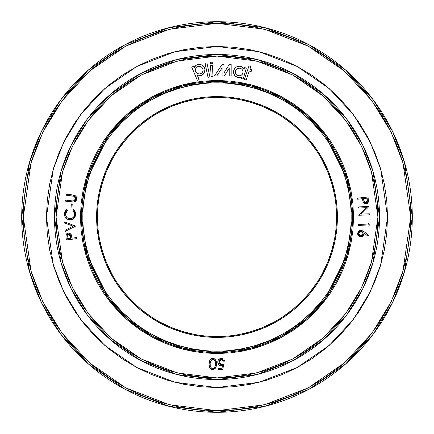 <?xml version="1.0" encoding="UTF-8"?>
<svg xmlns="http://www.w3.org/2000/svg" width="434" height="434" viewBox="0 0 434 434"><rect width="100%" height="100%" fill="white"/><g stroke="black" fill="none" stroke-linecap="round" stroke-linejoin="round"><path stroke-width="0.65" d="M235.434 71.979A3.814 3.814 0 0 1 239.248 68.165A3.814 3.814 0 0 1 243.067 71.979A3.814 3.814 0 0 1 239.248 75.798A3.814 3.814 0 0 1 235.434 71.979A3.814 3.814 0 0 0 241.944 74.681A3.814 3.814 0 0 0 243.067 71.979L242.774 73.438L241.95 74.681L240.707 75.505L239.248 75.798L237.789 75.505L236.552 74.681L235.722 73.438L235.434 71.979L235.722 70.52L236.552 69.283L237.789 68.453L239.248 68.165L240.707 68.453L241.95 69.283L242.774 70.52L243.067 71.979A3.814 3.814 0 0 0 239.248 68.165M235.092 75.912L237.517 77.436L240.371 77.594L238.933 77.697L236.204 76.829A5.723 5.723 0 0 0 241.738 77.133A5.723 5.723 0 0 1 233.525 71.979A5.723 5.723 0 0 0 234.241 74.751L235.092 75.912A5.723 5.723 0 0 0 235.092 75.917L233.704 73.411L233.525 71.979A5.723 5.723 0 0 1 244.092 68.93L242.877 67.552L244.092 68.93L244.494 67.53L244.092 68.93M196.537 72.831L195.707 71.594L195.419 70.134L195.707 68.67L196.537 67.433L197.774 66.608L199.233 66.315L200.692 66.608L201.929 67.433L202.759 68.67L203.047 70.134L202.759 71.594L201.929 72.831L200.692 73.655L199.233 73.948L197.774 73.655L196.537 72.831A3.814 3.814 0 0 0 203.047 70.134A3.814 3.814 0 0 1 199.233 73.948A3.814 3.814 0 0 1 195.419 70.134A3.814 3.814 0 0 0 196.531 72.831M379.528 217L373.028 171.495L363.09 145.781L347.021 119.486L323.867 94.547L293.482 73.596L257.004 59.474L217 54.472L176.996 59.474L140.518 73.596L110.133 94.547L86.979 119.486L70.91 145.781L60.972 171.495L54.472 217L56.078 217L62.518 171.94L72.353 146.486L88.265 120.446L111.191 95.757L141.272 75.011L177.387 61.031L217 56.078L256.613 61.031L292.728 75.011L322.809 95.757L345.735 120.446L361.647 146.486L371.482 171.94L377.922 217L387.551 217L380.732 264.756L370.305 291.735L353.444 319.332L329.146 345.497L297.263 367.489L258.984 382.305L217 387.551L175.016 382.305L136.737 367.489L104.854 345.497L80.556 319.332L63.695 291.735L53.268 264.756L46.449 217L54.472 217A162.528 162.528 0 0 1 217 54.472A162.528 162.528 0 0 1 379.528 217A162.528 162.528 0 0 1 217 379.528A162.528 162.528 0 0 1 54.472 217L46.449 217L47.268 200.286L49.726 183.728L53.789 167.491L59.431 151.732L66.586 136.602L75.191 122.247L85.162 108.804L96.402 96.402L108.804 85.162L122.247 75.191L136.602 66.586L151.732 59.431L167.491 53.789L183.728 49.726L200.286 47.268L217 46.449L233.714 47.268L250.272 49.726L266.509 53.789L282.268 59.431L297.399 66.586L311.753 75.191L325.196 85.162L337.598 96.402L348.838 108.804L358.809 122.247L367.414 136.602L374.569 151.732L380.211 167.491L384.274 183.728L386.732 200.286L387.551 217L386.732 233.714L384.274 250.272L380.211 266.509L374.569 282.268L367.414 297.399L358.809 311.753L348.838 325.196L337.598 337.598L325.196 348.838L311.753 358.809L297.399 367.414L282.268 374.569L266.509 380.211L250.272 384.274L233.714 386.732L217 387.551L200.286 386.732L183.728 384.274L167.491 380.211L151.732 374.569L136.602 367.414L122.247 358.809L108.804 348.838L96.402 337.598L85.162 325.196L75.191 311.753L66.586 297.399L59.431 282.268L53.789 266.509L49.726 250.272L47.268 233.714L46.449 217L53.268 169.244L63.695 142.265L80.556 114.668L104.854 88.503L136.737 66.51L175.016 51.695L217 46.449L258.984 51.695L297.263 66.51L329.146 88.503L353.444 114.668L370.305 142.265L380.732 169.244L387.551 217L377.922 217L377.146 201.23L374.83 185.606L370.994 170.285L365.672 155.415L358.918 141.142L350.802 127.596L341.395 114.912L330.789 103.211L319.088 92.605L306.404 83.198L292.858 75.082L278.585 68.328L263.715 63.006L248.394 59.17L232.77 56.854L217 56.078L201.23 56.854L185.606 59.17L170.285 63.006L155.415 68.328L141.142 75.082L127.596 83.198L114.912 92.605L103.211 103.211L92.605 114.912L83.198 127.596L75.082 141.142L68.328 155.415L63.006 170.285L59.17 185.606L56.854 201.23L56.078 217L56.854 232.77L59.17 248.394L63.006 263.715L68.328 278.585L75.082 292.858L83.198 306.404L92.605 319.088L103.211 330.789L114.912 341.395L127.596 350.802L141.142 358.918L155.415 365.672L170.285 370.994L185.606 374.83L201.23 377.146L217 377.922L232.77 377.146L248.394 374.83L263.715 370.994L278.585 365.672L292.858 358.918L306.404 350.802L319.088 341.395L330.789 330.789L341.395 319.088L350.802 306.404L358.918 292.858L365.672 278.585L370.994 263.715L374.83 248.394L377.146 232.77L377.922 217L371.482 262.06L361.647 287.514L345.735 313.554L322.809 338.243L292.728 358.989L256.613 372.969L217 377.922L177.387 372.969L141.272 358.989L111.191 338.243L88.265 313.554L72.353 287.514L62.518 262.06L56.078 217L54.472 217L60.972 262.505L70.91 288.219L86.979 314.514L110.133 339.453L140.518 360.404L176.996 374.526L217 379.528L257.004 374.526L293.482 360.404L323.867 339.453L347.021 314.514L363.09 288.219L373.028 262.505L379.528 217M412.3 217L404.488 162.316L392.553 131.421L373.24 99.82L345.415 69.858L308.905 44.675L265.076 27.711L217 21.7L168.924 27.711L125.095 44.675L88.585 69.858L60.76 99.82L41.447 131.421L29.512 162.316L21.7 217L23.306 217L31.053 162.766L42.89 132.12L62.046 100.786L89.637 71.067L125.849 46.091L169.32 29.262L217 23.306L264.68 29.262L308.151 46.091L344.363 71.067L371.954 100.786L391.11 132.12L402.947 162.766L410.694 217L412.3 217A195.3 195.3 0 0 1 217 412.3A195.3 195.3 0 0 1 21.7 217A195.3 195.3 0 0 1 217 21.7A195.3 195.3 0 0 1 412.3 217L410.694 217L409.761 198.012L406.973 179.209L402.356 160.775L395.949 142.878L387.822 125.692L378.052 109.39L366.73 94.124L353.965 80.035L339.876 67.27L324.61 55.948L308.308 46.178L291.122 38.051L273.225 31.644L254.791 27.027L235.987 24.239L217 23.306L198.012 24.239L179.209 27.027L160.775 31.644L142.878 38.051L125.692 46.178L109.39 55.948L94.124 67.27L80.035 80.035L67.27 94.124L55.948 109.39L46.178 125.692L38.051 142.878L31.644 160.775L27.027 179.209L24.239 198.012L23.306 217L24.239 235.987L27.027 254.791L31.644 273.225L38.051 291.122L46.178 308.308L55.948 324.61L67.27 339.876L80.035 353.965L94.124 366.73L109.39 378.052L125.692 387.822L142.878 395.949L160.775 402.356L179.209 406.973L198.012 409.761L217 410.694L235.987 409.761L254.791 406.973L273.225 402.356L291.122 395.949L308.308 387.822L324.61 378.052L339.876 366.73L353.965 353.965L366.73 339.876L378.052 324.61L387.822 308.308L395.949 291.122L402.356 273.225L406.973 254.791L409.761 235.987L410.694 217L402.947 271.234L391.11 301.88L371.954 333.214L344.363 362.933L308.151 387.909L264.68 404.738L217 410.694L169.32 404.738L125.849 387.909L89.637 362.933L62.046 333.214L42.89 301.88L31.053 271.234L23.306 217L21.7 217L29.512 271.684L41.447 302.579L60.76 334.18L88.585 364.142L125.095 389.325L168.924 406.289L217 412.3L265.076 406.289L308.905 389.325L345.415 364.142L373.24 334.18L392.553 302.579L404.488 271.684L412.3 217M82.829 216.913L80.447 217L85.91 255.235L107.757 298.934L127.211 319.885L152.741 337.489L183.387 349.354L217 353.553L250.613 349.354L281.259 337.489L306.789 319.885L326.243 298.934L348.09 255.235L353.553 217L348.09 178.765L326.243 135.066L306.789 114.115L281.259 96.511L250.613 84.646L217 80.447L183.387 84.646L152.741 96.511L127.211 114.115L107.757 135.066L85.91 178.765L80.447 217L81.511 217L86.93 179.063L108.608 135.706L127.911 114.923L153.24 97.455L183.647 85.682L217 81.511L250.353 85.682L280.76 97.455L306.089 114.923L325.391 135.706L347.07 179.063L352.489 217L353.553 217L352.896 230.383L350.927 243.642L347.672 256.64L343.158 269.259L337.43 281.373L330.54 292.863L322.56 303.626L313.56 313.56L303.626 322.56L292.863 330.54L281.373 337.43L269.259 343.158L256.64 347.672L243.642 350.927L230.383 352.896L217 353.553L203.617 352.896L190.358 350.927L177.36 347.672L164.741 343.158L152.627 337.43L141.137 330.54L130.374 322.56L120.44 313.56L111.44 303.626L103.46 292.863L96.57 281.373L90.842 269.259L86.328 256.64L83.073 243.642L81.104 230.383L80.447 217L81.104 203.617L83.073 190.358L86.328 177.36L90.842 164.741L96.57 152.627L103.46 141.137L111.44 130.374L120.44 120.44L130.374 111.44L141.137 103.46L152.627 96.57L164.741 90.842L177.36 86.328L190.358 83.073L203.617 81.104L217 80.447L230.383 81.104L243.642 83.073L256.64 86.328L269.259 90.842L281.373 96.57L292.863 103.46L303.626 111.44L313.56 120.44L322.56 130.374L330.54 141.137L337.43 152.627L343.158 164.741L347.672 177.36L350.927 190.358L352.896 203.617L353.553 217L352.489 217A135.489 135.489 0 0 1 217 352.489A135.489 135.489 0 0 1 81.511 217L82.829 217A134.171 134.171 0 0 0 217 351.171A134.171 134.171 0 0 0 351.171 217L352.489 217L351.171 217A134.171 134.171 0 0 1 217 351.171A134.171 134.171 0 0 1 82.829 217A134.171 134.171 0 0 1 217 82.829A134.171 134.171 0 0 1 351.171 217L351.171 216.913M97.449 217A119.551 119.551 0 0 0 217 336.551A119.551 119.551 0 0 0 336.551 217L337.392 217A120.392 120.392 0 0 1 217 337.392A120.392 120.392 0 0 1 96.608 217L97.449 217L96.608 217L97.189 205.201L98.925 193.515L101.795 182.052L105.771 170.931L110.827 160.249L116.898 150.115L123.94 140.627L131.871 131.871L140.627 123.94L150.115 116.898L160.249 110.827L170.931 105.771L182.052 101.795L193.515 98.925L205.201 97.189L217 96.608L228.799 97.189L240.485 98.925L251.948 101.795L263.069 105.771L273.751 110.827L283.885 116.898L293.373 123.94L302.129 131.871L310.06 140.627L317.102 150.115L323.173 160.249L328.229 170.931L332.205 182.052L335.075 193.515L336.811 205.201L337.392 217L336.811 228.799L335.075 240.485L332.205 251.948L328.229 263.069L323.173 273.751L317.102 283.885L310.06 293.373L302.129 302.129L293.373 310.06L283.885 317.102L273.751 323.173L263.069 328.229L251.948 332.205L240.485 335.075L228.799 336.811L217 337.392L205.201 336.811L193.515 335.075L182.052 332.205L170.931 328.229L160.249 323.173L150.115 317.102L140.627 310.06L131.871 302.129L123.94 293.373L116.898 283.885L110.827 273.751L105.771 263.069L101.795 251.948L98.925 240.485L97.189 228.799L96.608 217A120.392 120.392 0 0 1 217 96.608A120.392 120.392 0 0 1 337.392 217L336.551 217A119.551 119.551 0 0 0 217 97.449A119.551 119.551 0 0 0 97.449 217M65.919 235.575L66.087 237.854L65.935 235.396L68.322 233.009L67.042 233.47L66.283 234.317M67.899 233.091L69.917 233.221L68.322 233.009L71.165 234.55L71.675 236.752M364.045 233.763L363.942 232.939L368.021 236.232L368.678 235.412L363.838 231.452L368.678 235.412L368.021 236.232L363.942 232.939L364.034 234.04L360.573 236.769L362.878 236.129L363.681 235.206L364.039 233.525M360.253 236.72L357.616 233.123L357.611 233.78L357.735 234.42L357.616 233.123L361.18 230.21L358.782 230.915L359.401 230.525M359.96 230.318L361.18 230.21L364.169 231.718L362.748 230.725M360.09 230.286L360.909 230.199M361.598 230.275L360.453 230.221M233.817 70.167L233.525 71.979A5.723 5.723 0 0 1 239.487 66.261L241.288 66.63L239.487 66.261L237.658 66.478L235.998 67.265L234.675 68.539L233.817 70.167L234.327 69.049M241.288 66.63L242.877 67.552L241.288 66.63M194.052 67.693L196.211 65.268L197.714 64.612L196.211 65.268L194.052 67.693L193.483 66.353L191.725 67.102L197.318 80.274L199.076 79.525L197.389 75.549L199 75.852L197.389 75.549A5.723 5.723 0 0 0 197.389 75.554A5.723 5.723 0 0 0 204.582 72.18A5.723 5.723 0 0 0 201.474 64.867A5.723 5.723 0 0 0 194.052 67.693L193.483 66.353L191.725 67.102L197.318 80.274L199.076 79.525L197.389 75.549M203.427 74.03L204.36 72.679L202.152 75.06L199 75.852A5.723 5.723 0 0 0 204.87 71.122L204.36 72.679L204.919 69.483L204.501 67.894L204.919 69.483A5.723 5.723 0 0 0 200.964 64.677L202.439 65.388L200.964 64.677L197.714 64.612M209.779 360.529L209.117 363.882C208.949 360.838 210.235 359.01 212.975 358.403L214.494 358.842L212.741 358.408M213.506 358.462L214.016 358.609M215.123 359.336L216.056 360.931L216.365 364.565L216.056 360.931L214.494 358.842M216.365 364.565L216.007 366.866L215.318 368.254L213.11 369.567L214.418 369.101L216.007 366.866M212.172 369.54L212.644 369.584C209.942 368.813 208.765 366.909 209.117 363.882L209.117 364.755M210.452 368.64L209.378 366.681L210.881 369.003L213.165 369.562M209.676 367.489L209.123 364.82L209.378 366.681M211.19 358.885L212.047 358.511L209.937 360.225M221.535 365.585L221.215 365.612C219.105 365.488 217.96 364.365 217.77 362.244L217.814 361.511L217.77 362.244C217.873 359.922 219.072 358.641 221.373 358.403L221.964 358.43L221.373 358.403L224.709 361.148L223.613 361.18L221.335 359.395L218.866 362.254L221.438 364.603L222.794 364.332M220.543 365.574L221.785 365.547M219.3 365.113L218.335 364.164L219.892 365.412M217.776 361.875L218.763 364.685M218.253 360.204L218.096 360.518M218.226 360.253L219.935 358.696L218.812 359.444M219.935 358.696L220.391 358.538M223.19 358.847L221.004 358.424M223.993 359.542L224.459 360.296M221.074 359.417L222.116 359.504L223.157 360.182M219.251 360.659L220.814 359.461M218.888 361.734L219.203 360.741L218.92 362.743M222.024 364.538L223.694 363.969L222.87 369.274L218.259 369.415L218.231 368.401L222.024 368.287L222.463 365.374L222.024 368.287L218.231 368.401L218.259 369.415L222.87 369.274L223.694 363.969L221.741 364.582M368.423 200.926L368.048 196.987L357.502 198.17L357.621 199.228L362.526 198.674L363.269 202.515M368.423 201.24L368.363 201.772L368.423 201.24L365.976 203.893L366.426 203.812M367.093 203.551L368.14 202.418L367.104 203.546M362.705 200.215L362.526 198.674L357.621 199.228L357.502 198.17L368.048 196.987L368.401 201.544L368.14 202.418M73.357 201.018L73.796 200.985L73.357 201.018L75.69 198.826L75.38 197.307L75.69 198.826L74.187 196.325L66.185 195.213L66.315 194.161L72.679 194.953C75.288 195.094 76.634 196.401 76.704 198.891L76.606 199.434L76.704 198.891L74.057 202.016L65.447 201.143L65.577 200.09L73.156 201.013M75.581 199.314L74.225 200.877L75.256 199.993L75.69 198.826L74.957 200.383M75.256 199.993L75.494 199.548M75.635 197.931L75.527 197.611M73.948 196.244L75.38 197.307M76.178 196.602L74.995 195.55L73.471 195.078M76.72 198.094L76.384 196.949M76.259 200.356L75.082 201.636L76.606 199.434M76.069 200.682L75.814 201.007M73.498 202.065L75.554 201.278M72.646 200.964L65.577 200.09L65.447 201.143L72.972 202.049M64.802 216.23L64.487 213.691L65.073 211.429L64.623 212.703M64.487 213.691L66.803 209.41L65.773 210.344M66.147 211.683L67.433 210.262L65.523 214.033L65.919 216.051L67.379 217.906M65.973 216.175L65.523 214.033C65.697 216.875 67.194 218.448 70.004 218.758C72.858 218.546 74.404 217.005 74.648 214.136L72.966 210.365L73.617 209.535L74.105 209.985L73.617 209.535L75.641 214.532L73.704 218.595L69.89 219.875C66.445 219.468 64.639 217.515 64.471 214.027L65.046 216.805L66.527 218.671M68.474 218.486L67.834 218.194M69.169 218.671L70.004 218.758L68.48 218.486L67.102 217.678M74.312 215.926L74.621 214.597L74.312 215.926L73.313 217.45L70.65 218.731M75.169 216.637L75.554 212.904L75.646 213.891L73.617 209.535L72.966 210.365L74.241 212.058L74.632 213.604L74.16 211.895M75.554 212.904L74.529 210.49L75.37 212.134M75.641 214.532L74.556 217.705L72.858 219.175L74.67 217.548M65.957 218.128L68.784 219.75L65.941 218.112L65.057 216.832M334.251 240.322L331.402 251.704L327.448 262.749L322.435 273.355M316.402 283.418L309.415 292.841L301.532 301.532L292.841 309.415L283.418 316.402M273.355 322.435L262.749 327.448L251.704 331.402L240.322 334.251M193.678 334.251L182.296 331.402L171.251 327.448L160.645 322.435M150.582 316.402L141.158 309.415L132.468 301.532L124.585 292.841L117.598 283.418M111.565 273.355L106.552 262.749L102.598 251.704L99.749 240.322M99.749 193.678L102.598 182.296L106.552 171.251L111.565 160.645M117.598 150.582L124.585 141.158L132.468 132.468L141.158 124.585L150.582 117.598M160.645 111.565L171.251 106.552L182.296 102.598L193.678 99.749M240.322 99.749L251.704 102.598L262.749 106.552L273.355 111.565M283.418 117.598L292.841 124.585L301.532 132.468L309.415 141.158L316.402 150.582M322.435 160.645L327.448 171.251L331.402 182.296L334.251 193.678M350.52 203.85L348.589 190.824L345.393 178.054L340.956 165.658M320.715 131.882L311.872 122.128L302.118 113.285M280.245 98.675L268.342 93.044L255.946 88.607L243.176 85.411L230.15 83.48M203.85 83.48L190.824 85.411L178.054 88.607L165.658 93.044M131.882 113.285L122.128 122.128L113.285 131.882M98.675 153.755L93.044 165.658L88.607 178.054L85.411 190.824L83.48 203.85M351.171 217.087L351.171 217A134.171 134.171 0 0 0 217 82.829A134.171 134.171 0 0 0 82.829 217L82.829 217.087M83.48 230.15L85.411 243.176L88.607 255.946L93.044 268.342M113.285 302.118L122.128 311.872L131.882 320.715M153.755 335.325L165.658 340.956L178.054 345.393L190.824 348.589L203.85 350.52M230.15 350.52L243.176 348.589L255.946 345.393L268.342 340.956M302.118 320.715L311.872 311.872L320.715 302.118M335.325 280.245L340.956 268.342L345.393 255.946L348.589 243.176L350.52 230.15M81.511 217A135.489 135.489 0 0 1 217 81.511A135.489 135.489 0 0 1 352.489 217L347.07 254.937L325.391 298.294L306.089 319.077L280.76 336.545L250.353 348.318L217 352.489L183.647 348.318L153.24 336.545L127.911 319.077L108.608 298.294L86.93 254.937L81.511 217M204.501 67.894L202.439 65.388M195.419 70.134A3.814 3.814 0 0 1 199.233 66.315A3.814 3.814 0 0 1 203.047 70.134A3.814 3.814 0 0 0 196.537 67.433M196.531 67.433A3.814 3.814 0 0 0 195.419 70.129M240.371 77.594L241.738 77.133L241.337 78.532L243.176 79.059L246.328 68.057L244.494 67.53L246.328 68.057L243.176 79.059L241.337 78.532L241.738 77.133M235.722 73.438L236.552 74.681M249.035 65.881L244.375 79.411L246.176 80.03L249.284 71.008L251.091 71.632L251.709 69.825L249.908 69.207L250.836 66.5L249.035 65.881L244.375 79.411L246.176 80.03L249.284 71.008L251.091 71.632L251.709 69.825L249.908 69.207L250.836 66.5L249.035 65.881M212.264 62.17L210.36 62.268L210.436 63.793L210.36 62.268L212.264 62.17L212.345 63.695L212.264 62.17M210.436 63.793L212.345 63.695L210.436 63.793L210.36 62.268M211.108 76.563L213.013 76.46L212.443 65.599L210.539 65.697L211.108 76.563L213.013 76.46L212.443 65.599L210.539 65.697L211.108 76.563M209.899 76.932L206.92 62.935L205.054 63.331L208.032 77.328L209.899 76.932L206.92 62.935L205.054 63.331L208.032 77.328L209.899 76.932M231.154 75.955L231.154 64.509L229.244 64.509L223.998 72.901L223.998 64.509L222.089 64.509L214.461 75.955L216.75 75.955L222.089 67.948L222.089 75.972L224.335 75.972L229.244 68.105L229.244 75.955L231.154 75.955L229.244 75.955L229.244 68.105L224.335 75.972L222.089 75.972L222.089 67.948L216.75 75.955L214.461 75.955L222.089 64.509L223.998 64.509L223.998 72.901L229.244 64.509L231.154 64.509L231.154 75.955M216.175 366.182L216.387 364.099C216.778 361.083 215.644 359.189 212.975 358.403L212.047 358.511M209.112 364.348L209.123 364.82M215.362 364.489L215.378 364.045C215.617 366.432 214.7 367.94 212.633 368.569C214.7 367.94 215.617 366.432 215.378 364.045C215.758 361.674 214.938 360.117 212.91 359.363L214.521 360.166L215.356 362.569L214.895 366.947L213.365 368.461L212.269 368.526L211.293 368.027L210.235 365.851L210.159 363.198L210.598 361.164L211.461 359.878L212.91 359.363L210.598 361.164L211.179 360.149M212.644 369.584C215.356 368.96 216.604 367.131 216.387 364.099L216.387 363.274M216.382 363.03L216.056 360.931M214.477 358.831L214.146 358.663M211.629 358.652L211.277 358.831M210.853 359.119L210.235 359.77M209.177 362.927L209.117 363.882M211.282 369.242L211.673 369.41M213.696 369.442L214.418 369.101M215.649 367.728L216.127 366.415M213.631 359.52L214.108 359.791M214.255 359.911L214.966 360.866M215.069 361.121L215.204 361.544M212.047 359.526L212.503 359.395M210.598 361.164L210.17 363.095M210.251 362.466L210.387 361.826M212.237 368.52L211.928 368.417M211.906 368.406L211.293 368.027M210.561 366.985L210.246 365.927M210.235 365.851L210.49 366.801M210.159 365.287L210.127 364.793M210.246 362.509L210.11 364.37M210.121 363.887C209.79 366.247 210.631 367.81 212.633 368.569L213.002 368.547M214.532 367.587L214.895 366.947M215.383 363.198L215.356 362.569M214.743 360.459L214.521 360.166M212.269 368.526L212.633 368.569M221.188 364.603L220.434 364.479M219.734 360.068L220.917 359.439M218.763 359.498L218.394 359.97M217.901 361.077L217.814 361.511M218.796 364.717L219.517 365.244M220.526 365.569L221.215 365.612M220.467 364.489L219.061 363.215M222.816 359.857L223.147 360.166M223.613 361.18L224.709 361.148M222.539 358.555L221.964 358.43M219.555 358.88L218.731 359.531M218.47 359.862L218.248 360.22M217.792 362.58L218.335 364.164M222.159 365.461L222.463 365.374L222.024 368.287M358.782 230.915L357.616 233.123L360.106 230.28M357.741 234.436L358.321 235.581L359.932 236.649M364.034 233.487L363.996 233.21M358.902 234.539L358.647 233.264L360.67 235.722L363.122 233.698L361.099 231.246L362.309 231.74L363.128 233.253L362.319 235.217L360.887 235.733L359.461 235.223L358.636 233.487L359.455 231.751L361.099 231.246L358.679 233.047M363.838 231.452L363.063 230.91M358.94 236.172L361.153 236.78M361.793 236.676L362.667 236.28M363.914 234.658L364.034 234.04M363.041 234.143L362.699 234.827M362.547 235L361.544 235.64M361.316 231.279L359.455 231.751M361.451 231.306L361.94 231.49M362.873 232.418L362.623 232.054M358.69 232.971L359.14 232.06M360.887 235.733L360.448 235.689M360.377 235.673L359.482 235.239M360.225 231.327L359.764 231.534M368.227 223.336L369.236 224.031L369.117 226.125L358.473 225.528L358.533 224.47L368.135 225.013L368.227 223.336L368.135 225.013L358.533 224.47L358.473 225.528L369.117 226.125L369.236 224.031L368.227 223.336M358.435 208.027L358.392 206.926L369.036 206.476L361.191 214.125L369.339 213.783L369.383 214.835L358.739 215.28L366.48 207.685L358.435 208.027L358.392 206.926L369.036 206.476L361.191 214.125L369.339 213.783L369.383 214.835L358.739 215.28L366.48 207.685L358.435 208.027M362.981 201.761L364.191 203.535L365.976 203.893L363.079 202.092L362.607 199.428L362.786 200.768M363.556 198.56L367.142 198.159L367.403 201.143L366.687 202.488L365.39 202.797L364.234 202.108L363.556 198.56L367.142 198.159L367.348 200.02L367.142 198.159L363.556 198.56L363.735 200.345L363.556 198.56M364.191 203.535L364.565 203.73M365.048 203.871L365.417 203.909M365.509 203.915L366.404 203.817M367.159 203.513L367.625 203.15M368.016 202.656L368.303 201.994M363.735 200.345L365.623 202.814M364.234 202.108L365.13 202.743M364.951 202.678L364.072 201.832M363.887 201.257L363.795 200.806M367.397 200.606L367.408 200.92M366.687 202.488L366.285 202.7M365.857 202.803L367.348 200.02M73.14 202.054L73.487 202.065M76.015 200.758L76.248 200.383M76.313 200.258L76.444 199.96M76.596 199.483L76.704 198.891M76.677 197.763L72.679 194.953L66.315 194.161L66.185 195.213L73.373 196.13M73.053 196.076L73.373 196.125M74.898 196.748L75.57 197.714M75.668 198.078L75.711 198.479M72.37 202L72.934 202.043M73.775 202.054L74.057 202.016M74.588 201.875L75.082 201.636M74.54 196.493L74.865 196.716M72.294 200.926L71.941 200.882M71.925 207.962L71.046 207.897L71.35 203.915L72.234 203.98L71.925 207.962L71.046 207.897L71.35 203.915L72.234 203.98L71.925 207.962M65.203 211.179L66.803 209.41L67.433 210.262L66.803 209.41M65.002 211.575L64.785 212.118M64.514 213.344L64.796 216.219M67.726 219.414L70.861 219.826M68.784 219.75L72.364 219.42M72.57 219.322L72.896 219.154M74.941 217.103L75.147 216.696M73.655 211.098L74.621 213.517M74.648 214.136L74.632 213.604M74.252 216.067L73.612 217.114M69.467 218.72L68.534 218.503M66.809 217.401L65.919 216.051M66.174 211.64L66.022 211.911M64.628 212.693L64.514 213.354M65.355 217.358L65.941 218.112M71.919 219.588L72.858 219.175M74.529 210.49L74.105 209.985M72.966 210.365L73.346 210.74M71.8 218.454L70.004 218.758M67.248 217.803L66.152 216.517M65.735 215.568L65.567 214.808M65.523 214.033L65.805 212.416M75.608 226.13L65.246 231.349L65.176 230.194L73.189 226.163L64.737 223.081L64.666 221.92L75.608 226.13L64.666 221.92L64.737 223.081L73.189 226.163L65.176 230.194L65.246 231.349L75.608 226.13M66.359 239.953L76.899 238.602L76.769 237.55L71.865 238.179L71.767 237.425L71.865 238.179L76.769 237.55L76.899 238.602L66.359 239.953L66.087 237.854L66.359 239.953M71.567 236.085L70.628 233.747M66.353 234.203L65.914 235.749M70.829 238.309L67.248 238.771L66.961 235.559L67.633 234.425L68.925 234.094L70.096 234.767L70.829 238.309L67.248 238.771L67.004 236.904L67.248 238.771L70.829 238.309L70.623 236.525L70.829 238.309M71.767 237.425L71.464 235.543M69.7 233.134L69.25 233.015M67.048 233.47L66.69 233.774M66.174 234.523L66.006 237.181M65.925 236.123L65.957 236.638M68.935 234.094L69.359 234.203M70.319 235.174L70.552 236.063M70.623 236.525L68.463 234.094L67.004 236.904M67.644 234.42L68.029 234.208"/></g></svg>
